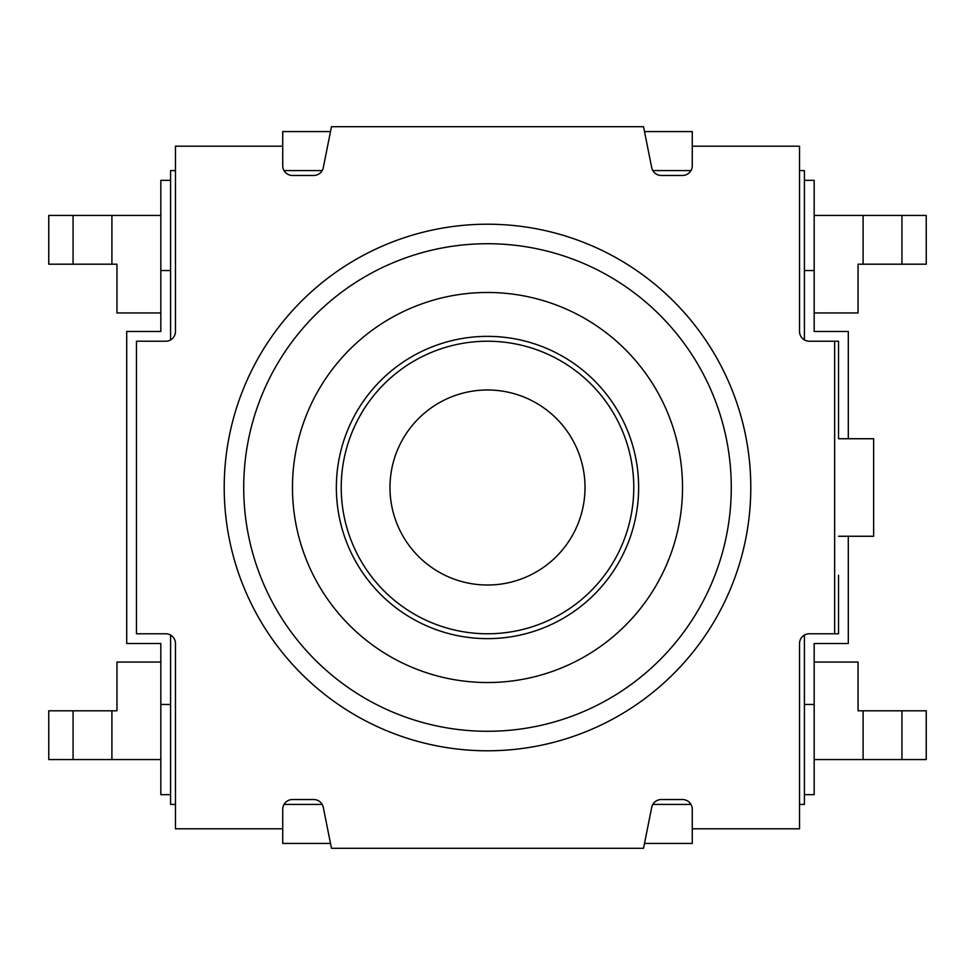 <?xml version="1.0" encoding="UTF-8"?>
<svg xmlns="http://www.w3.org/2000/svg" width="975" height="975" viewBox="0 0 975 975"><rect width="100%" height="100%" fill="white"/><g stroke="black" fill="none" stroke-linecap="round" stroke-linejoin="round"><path stroke-width="1.46" d="M585.012 487.5A97.512 97.512 0 0 1 438.738 571.947A97.512 97.512 0 0 1 438.738 403.053A97.512 97.512 0 0 1 585.012 487.5M633.774 487.5A146.274 146.274 0 0 1 414.363 614.177A146.274 146.274 0 0 1 414.363 360.823A146.274 146.274 0 0 1 633.774 487.5M838.549 536.262L873.649 536.262L873.649 438.738L838.549 438.738L838.549 341.226L834.649 341.226L834.649 633.774L838.549 633.774L838.549 575.262M834.649 633.774L809.299 633.774A9.75 9.75 0 0 0 799.537 643.524L799.537 828.799L692.274 828.799L692.274 809.299A9.75 9.75 0 0 0 682.524 799.537L661.269 799.537A9.75 9.75 0 0 0 651.702 807.385L643.524 848.299L331.476 848.299L323.298 807.385A9.75 9.75 0 0 0 313.731 799.537L292.476 799.537A9.75 9.75 0 0 0 282.726 809.299L282.726 828.799L175.463 828.799L175.463 643.524A9.75 9.75 0 0 0 165.701 633.774L136.451 633.774L136.451 341.226L165.701 341.226A9.75 9.75 0 0 0 175.463 331.476L175.463 146.201L282.726 146.201L282.726 165.701A9.75 9.75 0 0 0 292.476 175.463L313.731 175.463A9.75 9.75 0 0 0 323.298 167.615L331.476 126.701L643.524 126.701L651.702 167.615A9.75 9.75 0 0 0 661.269 175.463L682.524 175.463A9.75 9.75 0 0 0 692.274 165.701L692.274 146.201L799.537 146.201L799.537 331.476A9.75 9.75 0 0 0 809.299 341.226L834.649 341.226M336.351 487.5A151.149 151.149 0 0 1 563.075 356.606A151.149 151.149 0 0 1 563.075 618.394A151.149 151.149 0 0 1 336.351 487.5M243.713 487.5A243.787 243.787 0 0 0 609.387 698.624A243.787 243.787 0 0 0 609.387 276.376A243.787 243.787 0 0 0 243.713 487.5M804.412 270.538L814.174 270.538L814.174 331.476L848.299 331.476L848.299 438.738M804.412 704.462L814.174 704.462L814.174 643.524L848.299 643.524L848.299 536.262M175.463 170.588L170.588 170.588L170.588 339.922M322.177 170.588L284.03 170.588M690.97 170.588L652.823 170.588M804.412 339.922L804.412 170.588L799.537 170.588M652.823 804.412L690.97 804.412M284.03 804.412L322.177 804.412M170.588 635.078L170.588 804.412L175.463 804.412M799.537 804.412L804.412 804.412L804.412 635.078M170.588 794.662L160.826 794.662L160.826 643.524L126.701 643.524L126.701 331.476L160.826 331.476L160.826 270.538L170.588 270.538M814.174 704.462L814.174 794.662L804.412 794.662M282.726 828.799L282.726 843.424L330.501 843.424M644.499 843.424L692.274 843.424L692.274 828.799M282.726 146.201L282.726 131.576L330.501 131.576M644.499 131.576L692.274 131.576L692.274 146.201M814.174 270.538L814.174 180.338L804.412 180.338M160.826 704.462L170.588 704.462M814.174 759.562L926.25 759.562L926.25 710.799L858.049 710.799L858.049 662.049L814.174 662.049M814.174 215.438L926.226 215.438L926.25 264.201L858.049 264.201L858.049 312.951L814.174 312.951M160.826 759.562L48.774 759.562L48.75 710.799L116.951 710.799L116.951 662.049L160.826 662.049M160.826 215.438L48.75 215.438L48.75 264.201L116.951 264.201L116.951 312.951L160.826 312.951M160.826 270.538L160.826 180.338L170.588 180.338M926.226 215.438L926.25 264.201M48.774 759.562L48.75 710.799M838.549 399.738L838.549 438.738M292.476 487.5A195.024 195.024 0 0 1 585.012 318.606A195.024 195.024 0 0 1 585.012 656.394A195.024 195.024 0 0 1 292.476 487.5M224.213 487.5A263.287 263.287 0 0 0 619.137 715.516A263.287 263.287 0 0 0 619.137 259.484A263.287 263.287 0 0 0 224.213 487.5M863.094 759.562L863.094 710.799M901.936 759.562L901.936 710.799M901.936 215.438L901.936 264.201M863.094 215.438L863.094 264.201M73.064 759.562L73.064 710.799M111.906 759.562L111.906 710.799M111.906 215.438L111.906 264.201M73.064 215.438L73.064 264.201M926.226 710.799L926.226 759.562M48.774 264.201L48.774 215.438"/></g></svg>
